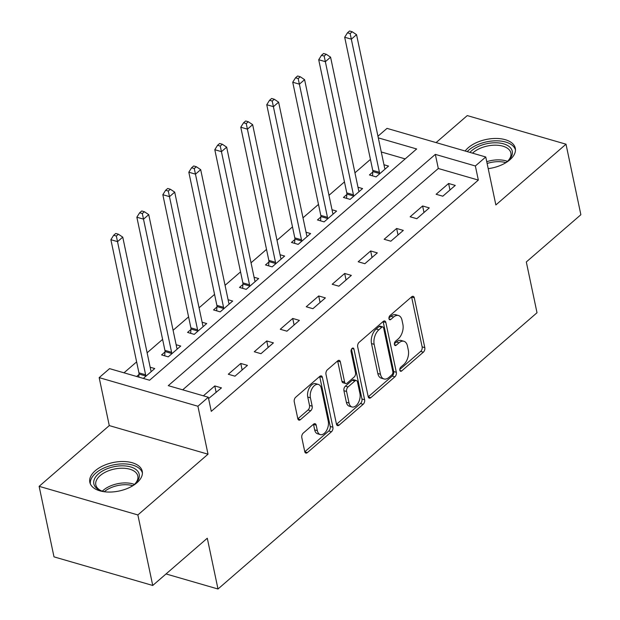 <?xml version="1.0" encoding="UTF-8"?>
<svg xmlns="http://www.w3.org/2000/svg" width="620" height="620" viewBox="0 0 620 620"><rect width="100%" height="100%" fill="white"/><g stroke="black" fill="none" stroke-linecap="round" stroke-linejoin="round"><path stroke-width="0.93" d="M399.83 370.249A2.356 1.387 106.2 0 0 400.605 371.279A2.356 1.387 106.2 0 0 401.667 370.954L423.344 352.183A3.371 1.984 106.2 0 0 424.801 347.649L414.3 297.809A3.371 1.984 106.2 0 0 413.199 296.337A3.371 1.984 106.2 0 0 411.672 296.802L390.003 315.572A2.356 1.387 106.2 0 0 388.98 318.75A2.356 1.387 106.2 0 0 389.748 319.781A2.356 1.387 106.2 0 0 390.817 319.447L393.623 317.022A10.788 6.34 106.2 0 1 398.489 315.518A10.788 6.34 106.2 0 1 402.016 320.23L402.892 324.384A10.788 6.34 106.2 0 1 398.234 338.9L395.428 341.326A2.356 1.387 106.2 0 0 394.405 344.503A2.356 1.387 106.2 0 0 395.18 345.534A2.356 1.387 106.2 0 0 396.242 345.201L399.048 342.775A10.788 6.34 106.2 0 1 403.914 341.271A10.788 6.34 106.2 0 1 407.441 345.983L408.317 350.137A10.788 6.34 106.2 0 1 403.659 364.645L400.853 367.079A2.356 1.387 106.2 0 0 399.83 370.249M136.857 482.817A26.792 14.555 -11.9 0 0 142.251 471.262A26.792 14.555 -11.9 0 0 123.178 461.512A26.792 14.555 -11.9 0 0 95.224 470.758A26.792 14.555 -11.9 0 0 89.83 482.314A26.792 14.555 -11.9 0 0 108.911 492.063A26.792 14.555 -11.9 0 0 136.857 482.817M488.211 168.648A26.792 14.555 -11.9 0 0 509.911 159.774A26.792 14.555 -11.9 0 0 515.305 148.219A26.792 14.555 -11.9 0 0 496.232 138.469A26.792 14.555 -11.9 0 0 468.278 147.715A26.792 14.555 -11.9 0 0 465.171 151.017M303.257 433.093A3.371 1.984 106.2 0 0 301.8 437.627L304.746 451.608A3.371 1.984 106.2 0 0 305.846 453.081A3.371 1.984 106.2 0 0 307.373 452.615L331.444 431.768A3.371 1.984 106.2 0 0 332.901 427.234L322.4 377.386A3.371 1.984 106.2 0 0 321.292 375.914A3.371 1.984 106.2 0 0 319.773 376.387L295.701 397.234A3.371 1.984 106.2 0 0 294.244 401.768L297.801 418.655A3.371 1.984 106.2 0 0 298.902 420.128A3.371 1.984 106.2 0 0 300.429 419.663L310.728 410.742A3.371 1.984 106.2 0 0 312.185 406.201L310.419 397.831A9.021 5.301 106.2 0 1 312.24 388.244A9.021 5.301 106.2 0 1 318.385 384.439A9.021 5.301 106.2 0 1 321.338 388.376L328.251 421.189A9.021 5.301 106.2 0 1 326.43 430.776A9.021 5.301 106.2 0 1 320.284 434.574A9.021 5.301 106.2 0 1 317.339 430.644L316.185 425.173A3.371 1.984 106.2 0 0 315.084 423.7A3.371 1.984 106.2 0 0 313.557 424.173L303.257 433.093M152.737 585.466L53.994 556.861L39.13 486.336L137.873 514.941L152.737 585.466L207.289 538.222L217.992 589L537.013 312.744L526.31 261.966L580.87 214.722L566.006 144.197L495.861 204.941L485.755 156.984L475.362 165.982L478.338 180.087L211.273 411.347L208.304 397.242L197.912 406.239L99.169 377.634L109.562 368.637L149.591 380.231L416.656 148.971L378.301 137.865M137.873 514.941L208.018 454.196L197.912 406.239M368.195 396.668A3.371 1.984 106.2 0 0 369.295 398.141A3.371 1.984 106.2 0 0 370.814 397.676L394.886 376.828A3.371 1.984 106.2 0 0 396.343 372.295L385.841 322.447A3.371 1.984 106.2 0 0 384.741 320.982A3.371 1.984 106.2 0 0 383.214 321.447L359.143 342.294A3.371 1.984 106.2 0 0 357.686 346.828L368.195 396.668M363.165 404.294L339.094 425.142A3.371 1.984 106.2 0 1 337.575 425.614A3.371 1.984 106.2 0 1 336.466 424.142L325.965 374.294A3.371 1.984 106.2 0 1 327.422 369.76L337.722 360.84A3.371 1.984 106.2 0 1 339.249 360.375A3.371 1.984 106.2 0 1 340.349 361.84L344.612 382.06A3.371 1.984 106.2 0 0 345.712 383.532A3.371 1.984 106.2 0 0 347.231 383.059L354.067 377.138A3.371 1.984 106.2 0 0 355.524 372.604L351.091 351.563A2.356 1.387 106.2 0 1 351.563 349.052A2.356 1.387 106.2 0 1 353.175 348.06A2.356 1.387 106.2 0 1 353.942 349.091L364.622 399.761A3.371 1.984 106.2 0 1 363.165 404.294L360.499 403.527L336.505 424.297M566.006 144.197L467.263 115.591L436.085 142.592M478.338 180.087L438.309 168.493L182.706 389.825M448.601 183.481L436.131 194.277L442.796 196.207L455.266 185.411L448.601 183.481L449.973 189.999M422.615 205.972L410.146 216.775L416.818 218.705L429.288 207.909L422.615 205.972L423.995 212.497M396.637 228.47L384.168 239.274L390.84 241.203L403.31 230.408L396.637 228.47L398.017 234.996M370.659 250.968L358.19 261.764L364.862 263.702L377.332 252.898L370.659 250.968L372.039 257.486M344.681 273.466L332.212 284.262L338.884 286.192L351.354 275.396L344.681 273.466L346.053 279.984M318.703 295.957L306.233 306.76L312.906 308.69L325.376 297.894L318.703 295.957L320.075 302.483M292.725 318.455L280.255 329.259L286.928 331.188L299.398 320.393L292.725 318.455L294.097 324.981M266.747 340.954L254.278 351.749L260.95 353.687L273.42 342.883L266.747 340.954L268.119 347.471M240.769 363.452L228.299 374.248L234.972 376.177L247.442 365.382L240.769 363.452L242.141 369.969M208.583 398.559L221.464 387.88L214.791 385.942L203.391 395.816M370.435 159.41L354.95 172.817M344.457 181.908L328.972 195.316M318.478 204.406L302.994 217.814M292.501 226.897L277.016 240.312M266.522 249.395L251.038 262.803M240.544 271.893L225.06 285.301M214.567 294.392L199.082 307.799M188.589 316.882L173.096 330.297M162.603 339.38L147.118 352.788M136.625 361.879L123.992 372.822M405.193 158.898L381.277 151.97M372.791 172.019L369.412 174.949L376.084 176.878L388.554 166.083L383.974 164.757M346.812 194.517L343.433 197.447L350.106 199.376L362.576 188.581L357.996 187.256M320.835 217.016L317.456 219.945L324.121 221.875L336.59 211.079L332.01 209.746M294.856 239.514L291.47 242.435L298.142 244.373L310.612 233.57L306.032 232.244M268.879 262.004L265.492 264.934L272.165 266.863L284.634 256.068L280.054 254.743M242.901 284.502L239.514 287.432L246.187 289.362L258.656 278.566L254.076 277.241M216.915 307.001L213.536 309.93L220.208 311.86L232.678 301.064L228.098 299.731M190.937 329.499L187.558 332.421L194.231 334.358L206.7 323.555L202.12 322.229M164.959 351.99L161.58 354.919L168.252 356.849L180.722 346.053L176.142 344.728M138.981 374.488L136.671 376.487M150.164 367.226L154.744 368.551L143.344 378.425M166.036 573.95L217.992 589M208.018 454.196L109.275 425.591L39.13 486.336M109.275 425.591L99.169 377.634M377.96 136.222L387.012 128.379L485.755 156.984M475.362 165.982L435.333 154.38L168.276 385.648L208.304 397.242M438.309 168.493L435.333 154.38M214.791 385.942L216.163 392.468M403.914 341.271L401.249 340.496A10.788 6.34 106.2 0 0 396.382 342L399.048 342.775M394.351 343.751L396.382 342M398.489 315.518L395.824 314.751A10.788 6.34 106.2 0 0 390.949 316.247L393.623 317.022M388.926 318.006L390.949 316.247M399.784 369.505L420.678 351.408A3.371 1.984 106.2 0 0 422.135 346.875L411.626 297.034A3.371 1.984 106.2 0 0 411.595 296.879M368.226 396.831L392.22 376.053A3.371 1.984 106.2 0 0 393.677 371.519L383.168 321.679A3.371 1.984 106.2 0 0 383.137 321.517M391.825 374.891A2.356 1.387 106.2 0 0 392.847 371.721L383.625 327.972A2.356 1.387 106.2 0 0 382.858 326.942A2.356 1.387 106.2 0 0 381.788 327.267L378.828 329.832A10.788 6.34 106.2 0 0 374.17 344.34L380.471 374.248A10.788 6.34 106.2 0 0 383.997 378.96A10.788 6.34 106.2 0 0 388.872 377.456L391.825 374.891M382.858 326.942L380.184 326.167A2.356 1.387 106.2 0 0 379.122 326.492L381.788 327.267M383.997 378.96L381.331 378.185A10.788 6.34 106.2 0 1 377.805 373.472L371.504 343.573A10.788 6.34 106.2 0 1 376.162 329.057L379.122 326.492M345.712 383.532L343.038 382.757A3.371 1.984 106.2 0 1 341.938 381.285L337.683 361.072A3.371 1.984 106.2 0 0 337.644 360.91M351.47 349.231L361.956 398.986L364.622 399.761M349.029 403.031A9.021 5.301 106.2 0 0 351.974 406.968A9.021 5.301 106.2 0 0 358.12 403.163A9.021 5.301 106.2 0 0 359.941 393.584L357.507 382.021A3.371 1.984 106.2 0 0 356.407 380.548A3.371 1.984 106.2 0 0 354.88 381.021L348.045 386.934A3.371 1.984 106.2 0 0 346.596 391.476L349.029 403.031L346.363 402.256A9.021 5.301 106.2 0 0 349.308 406.193L351.974 406.968M356.407 380.548L353.733 379.773A3.371 1.984 106.2 0 0 352.214 380.246L354.88 381.021M346.363 402.256L343.922 390.701A3.371 1.984 106.2 0 1 345.379 386.167L352.214 380.246M360.499 403.527A3.371 1.984 106.2 0 0 361.956 398.986M320.284 434.574L317.618 433.806A9.021 5.301 106.2 0 1 314.666 429.869L313.511 424.398A3.371 1.984 106.2 0 0 313.48 424.243M318.385 384.439L315.719 383.672A9.021 5.301 106.2 0 0 309.574 387.469A9.021 5.301 106.2 0 0 307.753 397.056L310.419 397.831M297.84 418.818L308.062 409.967A3.371 1.984 106.2 0 0 309.519 405.433L307.753 397.056M304.784 451.771L328.778 430.993A3.371 1.984 106.2 0 0 330.228 426.459L319.726 376.619A3.371 1.984 106.2 0 0 319.688 376.456M385.167 169.012L384.989 168.749A3.433 2.015 -73.8 0 1 384.617 167.826L356.554 34.674L351.362 39.169L344.689 37.239L372.752 170.392A3.433 2.015 -73.8 0 1 372.822 171.57L372.527 175.855M350.145 33.573L352.222 31.775L349.556 31L347.479 32.798L350.145 33.573L379.425 172.321A3.433 2.015 -73.8 0 1 379.494 173.507L379.463 173.957M352.222 31.775L356.554 34.674M344.689 37.239L347.479 32.798M359.189 191.51L359.011 191.239A3.433 2.015 -73.8 0 1 358.639 190.317L330.576 57.164L325.384 61.667L318.711 59.737L346.774 192.882A3.433 2.015 -73.8 0 1 346.844 194.068L346.549 198.346M324.167 56.071L326.244 54.273L323.578 53.498L321.501 55.296L324.167 56.071L353.439 194.82A3.433 2.015 -73.8 0 1 353.516 196.005L353.485 196.447M326.244 54.273L330.576 57.164M318.711 59.737L321.501 55.296M333.211 214.001L333.033 213.737A3.433 2.015 -73.8 0 1 332.661 212.815L304.598 79.662L299.406 84.165L292.733 82.227L320.796 215.38A3.433 2.015 -73.8 0 1 320.865 216.566L320.571 220.844M298.189 78.562L300.266 76.764L297.6 75.989L295.523 77.794L298.189 78.562L327.461 217.318A3.433 2.015 -73.8 0 1 327.538 218.496L327.507 218.945M300.266 76.764L304.598 79.662M292.733 82.227L295.523 77.794M307.233 236.499L307.055 236.236A3.433 2.015 -73.8 0 1 306.683 235.313L278.62 102.16L273.428 106.656L266.755 104.726L294.81 237.879A3.433 2.015 -73.8 0 1 294.887 239.064L294.593 243.342M272.211 101.06L274.288 99.262L271.622 98.487L269.537 100.285L272.211 101.06L301.483 239.808A3.433 2.015 -73.8 0 1 301.56 240.994L301.529 241.444M274.288 99.262L278.62 102.16M266.755 104.726L269.537 100.285M281.255 258.997L281.077 258.734A3.433 2.015 -73.8 0 1 280.705 257.812L252.642 124.659L247.45 129.154L240.777 127.224L268.832 260.377A3.433 2.015 -73.8 0 1 268.91 261.555L268.615 265.841M246.233 123.558L248.31 121.76L245.644 120.985L243.559 122.783L246.233 123.558L275.505 262.306A3.433 2.015 -73.8 0 1 275.575 263.492L275.544 263.942M248.31 121.76L252.642 124.659M240.777 127.224L243.559 122.783M469.898 152.388A23.18 12.602 168.1 0 1 491.249 142.995A23.18 12.602 168.1 0 1 510.725 148.087A23.18 12.602 168.1 0 1 508.539 160.34A23.18 12.602 168.1 0 1 504.556 163.455M507.958 160.89A21.468 11.664 -11.9 0 0 510.872 152.985A21.468 11.664 -11.9 0 0 509.462 150.087A21.468 11.664 -11.9 0 0 492.241 145.297A21.468 11.664 -11.9 0 0 472.549 153.156M515.476 149.963A26.614 14.462 -11.9 0 0 513.864 146.917A26.614 14.462 -11.9 0 0 491.714 141.05A26.614 14.462 -11.9 0 0 467.216 151.613M105.811 491.916A23.18 12.602 168.1 0 1 100.913 490.668A23.18 12.602 168.1 0 1 98.502 473.827A23.18 12.602 168.1 0 1 129.89 466.721A23.18 12.602 168.1 0 1 135.486 483.383A23.18 12.602 168.1 0 1 134.532 484.267A23.18 12.602 168.1 0 1 131.502 486.499M134.904 483.933A21.468 11.664 -11.9 0 0 137.818 476.028A21.468 11.664 -11.9 0 0 122.528 468.216A21.468 11.664 -11.9 0 0 100.138 475.625A21.468 11.664 -11.9 0 0 95.813 484.887A21.468 11.664 -11.9 0 0 101.665 490.939M142.422 473.006A26.614 14.462 -11.9 0 0 123.109 463.868A26.614 14.462 -11.9 0 0 95.837 473.052A26.614 14.462 -11.9 0 0 90.373 483.98M255.277 281.496L255.099 281.224A3.433 2.015 -73.8 0 1 254.727 280.302L226.664 147.149L221.472 151.652L214.799 149.715L242.854 282.867A3.433 2.015 -73.8 0 1 242.924 284.053L242.637 288.331M220.255 146.056L222.332 144.251L219.658 143.483L217.581 145.282L220.255 146.056L249.527 284.805A3.433 2.015 -73.8 0 1 249.597 285.983L249.565 286.432M222.332 144.251L226.664 147.149M214.799 149.715L217.581 145.282M229.299 303.986L229.113 303.722A3.433 2.015 -73.8 0 1 228.741 302.8L200.686 169.648L195.486 174.15L188.821 172.213L216.876 305.365A3.433 2.015 -73.8 0 1 216.946 306.551L216.659 310.829M194.277 168.547L196.354 166.749L193.68 165.974L191.603 167.78L194.277 168.547L223.549 307.303A3.433 2.015 -73.8 0 1 223.619 308.481L223.588 308.93M196.354 166.749L200.686 169.648M188.821 172.213L191.603 167.78M203.321 326.484L203.135 326.221A3.433 2.015 -73.8 0 1 202.763 325.298L174.708 192.146L169.508 196.641L162.835 194.711L190.898 327.864A3.433 2.015 -73.8 0 1 190.968 329.05L190.681 333.328M168.291 191.045L170.376 189.247L167.702 188.472L165.625 190.27L168.291 191.045L197.571 329.794A3.433 2.015 -73.8 0 1 197.641 330.979L197.609 331.429M170.376 189.247L174.708 192.146M162.835 194.711L165.625 190.27M177.343 348.983L177.157 348.719A3.433 2.015 -73.8 0 1 176.785 347.797L148.73 214.644L143.53 219.139L136.857 217.209L164.92 350.362A3.433 2.015 -73.8 0 1 164.99 351.54L164.703 355.826M142.313 213.544L144.398 211.746L141.724 210.971L139.647 212.769L142.313 213.544L171.593 352.292A3.433 2.015 -73.8 0 1 171.662 353.478L171.632 353.927M144.398 211.746L148.73 214.644M136.857 217.209L139.647 212.769M151.365 371.481L151.179 371.21A3.433 2.015 -73.8 0 1 150.807 370.287L122.752 237.135L117.552 241.637L110.879 239.7L138.942 372.853A3.433 2.015 -73.8 0 1 139.012 374.038L138.803 377.107M116.335 236.042L118.412 234.236L115.746 233.469L113.669 235.267L116.335 236.042L145.615 374.79A3.433 2.015 -73.8 0 1 145.684 375.968L145.654 376.418M118.412 234.236L122.752 237.135M110.879 239.7L113.669 235.267M399.877 370.435L401.667 370.954M389.027 318.928L390.817 319.447M394.452 344.681L396.242 345.201M411.626 297.034L414.3 297.809M422.135 346.875L424.801 347.649M420.678 351.408L423.344 352.183M383.168 321.679L385.841 322.447M393.677 371.519L396.343 372.295M392.22 376.053L394.886 376.828M368.257 396.932L370.814 397.676M376.162 329.057L378.828 329.832M371.504 343.573L374.17 344.34M377.805 373.472L380.471 374.248M336.536 424.398L339.094 425.142M337.683 361.072L340.349 361.84M341.938 381.285L344.612 382.06M351.966 348.517L353.942 349.091M345.379 386.167L348.045 386.934M343.922 390.701L346.596 391.476M313.511 424.398L316.185 425.173M314.666 429.869L317.339 430.644M309.519 405.433L312.185 406.201M308.062 409.967L310.728 410.742M297.871 418.918L300.429 419.663M319.726 376.619L322.4 377.386M330.228 426.459L332.901 427.234M328.778 430.993L331.444 431.768M304.815 451.871L307.373 452.615M372.752 170.392L379.425 172.321M372.822 171.57L379.494 173.507M346.774 192.882L353.439 194.82M346.844 194.068L353.516 196.005M320.796 215.38L327.461 217.318M320.865 216.566L327.538 218.496M294.81 237.879L301.483 239.808M294.887 239.064L301.56 240.994M268.832 260.377L275.505 262.306M268.91 261.555L275.575 263.492M486.754 161.696A21.468 11.664 168.1 0 1 507.431 161.347M505.804 162.618A20.762 11.284 -11.9 0 0 487.126 163.478M102.339 491.149A21.468 11.664 168.1 0 1 103.23 490.319A21.468 11.664 168.1 0 1 134.377 484.398M132.742 485.661A20.762 11.284 -11.9 0 0 104.338 491.652M242.854 282.867L249.527 284.805M242.924 284.053L249.597 285.983M216.876 305.365L223.549 307.303M216.946 306.551L223.619 308.481M190.898 327.864L197.571 329.794M190.968 329.05L197.641 330.979M164.92 350.362L171.593 352.292M164.99 351.54L171.662 353.478M138.942 372.853L145.615 374.79M139.012 374.038L145.684 375.968"/></g></svg>
